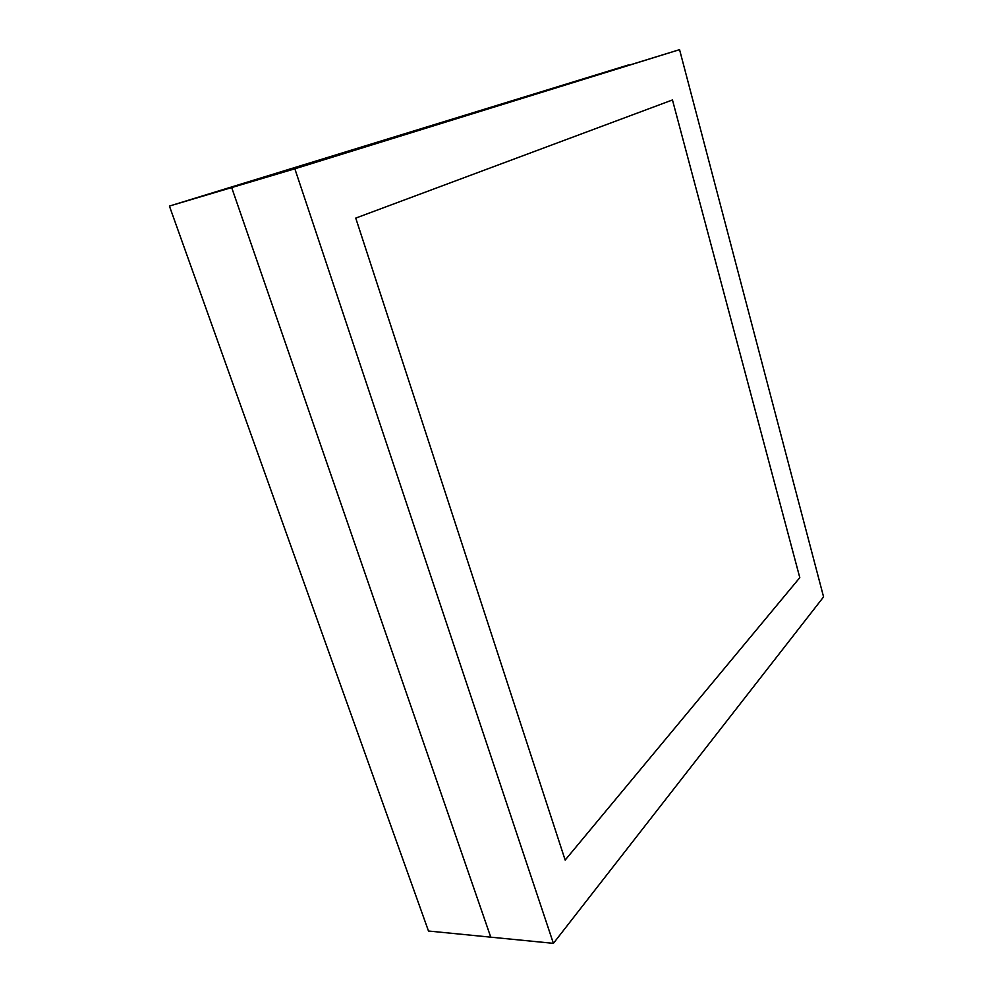 <?xml version="1.0" encoding="UTF-8"?>
<svg xmlns="http://www.w3.org/2000/svg" width="993" height="993" viewBox="0 0 993 993"><rect width="100%" height="100%" fill="white"/><g stroke="black" fill="none" stroke-linecap="round" stroke-linejoin="round"><path stroke-width="1.49" d="M169.418 206.072L428.492 931.024L490.765 937.169L231.679 187.565L169.418 206.072L628.693 64.88L231.679 187.565L490.765 937.169L553.399 943.35L823.582 596.905L679.56 49.65L231.679 187.565L294.847 168.798L553.399 943.35M679.56 49.65L294.847 168.798M565.154 860.075L799.799 577.653L672.46 99.958L355.742 218.1L565.154 860.075L799.799 577.653L672.46 99.958L355.742 218.1L565.154 860.075"/></g></svg>
